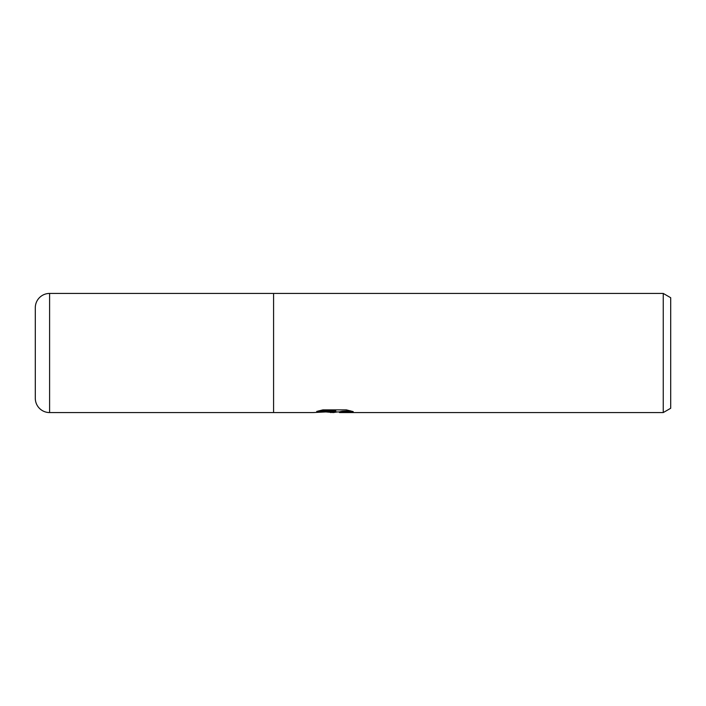 <?xml version="1.0" encoding="UTF-8"?>
<svg xmlns="http://www.w3.org/2000/svg" width="706" height="706" viewBox="0 0 706 706"><rect width="100%" height="100%" fill="white"/><g stroke="black" fill="none" stroke-linecap="round" stroke-linejoin="round"><path stroke-width="1.06" d="M337.344 411.942L333.364 412.569L326.437 411.986M333.364 412.569L334.282 412.083L330.54 412.569M663.252 412.569L663.252 293.431L670.7 297.729L670.7 408.271L663.252 412.569L339.674 412.569L339.621 411.81L342.233 411.28L350.397 410.813M318.971 410.795L335.747 410.795L335.747 411.439L313.093 412.569L273.575 412.569L273.575 293.431L663.252 293.431M335.747 411.439L316.703 411.439L322.907 409.877L346.399 409.877L353.221 411.624L345.313 411.572L339.445 412.533M334.282 411.536L334.282 412.083M327.249 411.942L333.841 411.563M49.596 293.431A14.296 14.296 0 0 0 35.3 307.728L35.3 398.272A14.296 14.296 0 0 0 49.596 412.569L49.596 293.431L273.575 293.431M273.575 412.569L49.596 412.569M35.3 398.272L35.3 307.728M334.282 411.942L339.445 411.942"/></g></svg>

